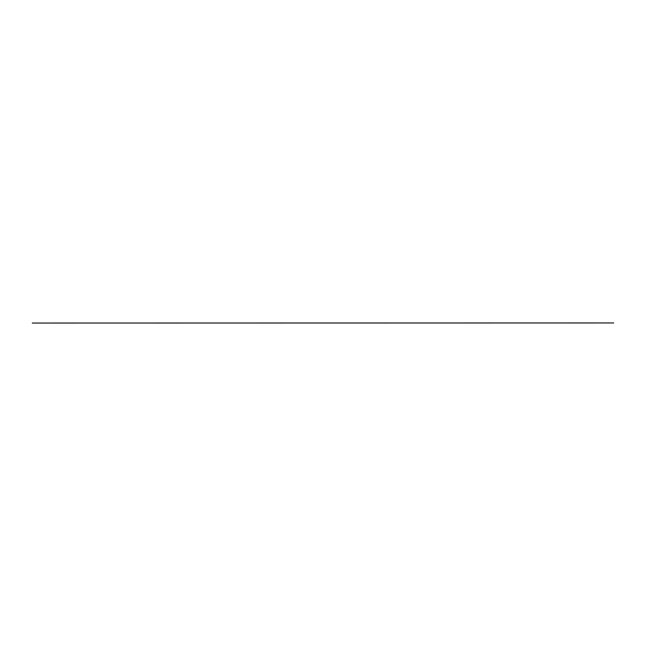 <?xml version="1.0" encoding="UTF-8"?>
<svg xmlns="http://www.w3.org/2000/svg" width="646" height="646" viewBox="0 0 646 646"><rect width="100%" height="100%" fill="white"/><g stroke="black" fill="none" stroke-linecap="round" stroke-linejoin="round"><path stroke-width="0.97" d="M613.7 322.952L32.3 323.048L613.7 322.952"/></g></svg>
